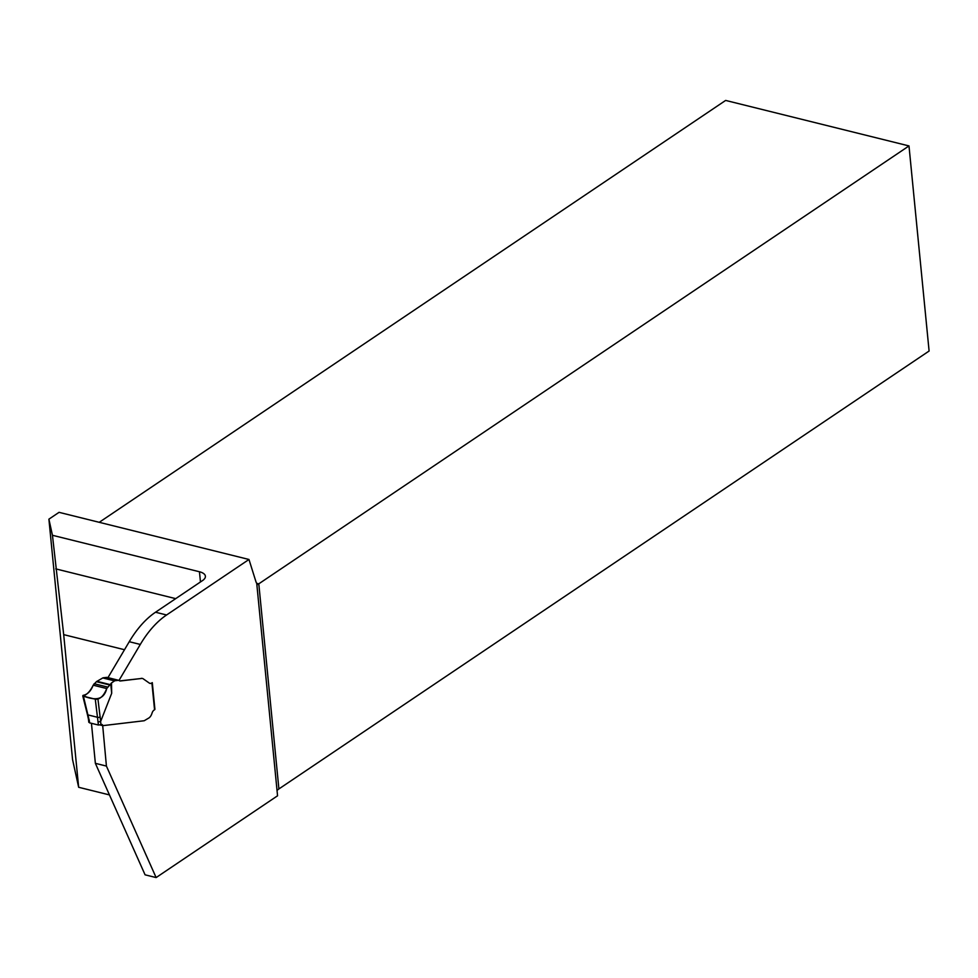 <?xml version="1.0" encoding="UTF-8"?>
<svg xmlns="http://www.w3.org/2000/svg" width="978" height="978" viewBox="0 0 978 978"><rect width="100%" height="100%" fill="white"/><g stroke="black" fill="none" stroke-linecap="round" stroke-linejoin="round"><path stroke-width="1.47" d="M99.23 522.313L725.639 100.428L908.99 145.93L258.791 583.829L278.901 788.94L929.1 351.029L908.99 145.93M109.45 794.918L78.656 787.278L72.568 759.649L48.9 519.171L59.047 512.338L248.974 559.477L166.578 614.979A92.14 52.176 103.9 0 0 140.306 644.441L118.986 680.443M278.901 788.94A14.743 6.455 -5.6 0 0 277.043 790.566M102.69 725.529L106.419 766.08L156.125 877.572L277.556 795.786L256.737 583.475A14.743 8.35 -76.1 0 1 255.833 581.348L248.974 559.477M156.125 877.572L145.074 874.821L95.367 763.329L91.443 723.304M78.656 787.278L63.692 634.636L52.445 535.284L199.463 571.763A14.743 6.455 -5.6 0 1 205.392 576.213A14.743 6.455 -5.6 0 1 202.507 580.59L155.514 612.228A92.14 52.176 103.9 0 0 129.255 641.702L107.959 677.644M111.516 682.937L111.688 693.292L100.6 721.544L98.032 721.935L95.282 699.172L83.436 696.238L95.282 699.172L97.934 698.989C101.48 697.95 104.414 694.466 106.724 688.549L111.516 682.937L114.573 680.884A1.846 1.039 -76.1 0 1 114.952 680.725L118.509 680.309A1.846 1.039 -76.1 0 1 118.729 680.321A1.846 1.039 -76.1 0 1 119.023 680.48A5.196 2.934 103.9 0 0 119.829 680.933A5.196 2.934 103.9 0 0 120.453 680.969L141.553 678.463L120.074 680.871A5.196 2.934 -76.1 0 1 119.646 680.871M141.187 678.377A9.218 5.22 -76.1 0 1 142.287 678.439A9.218 5.22 -76.1 0 1 142.299 678.439L142.666 678.524A9.218 5.22 -76.1 0 1 142.898 678.598L149.206 683.011A7.372 4.169 103.9 0 0 150.062 683.414A7.372 4.169 103.9 0 0 151.932 683.17L152.287 682.803A1.846 0.807 -5.6 0 0 152.299 682.681A1.846 0.807 -5.6 0 0 152.299 682.644M154.866 708.842L152.116 682.766A7.372 4.169 -76.1 0 1 149.878 683.365M124.499 649.722L63.692 634.636M52.445 535.284L48.9 519.171M106.419 766.08L95.367 763.329M100.172 724.991L102.445 725.554M256.884 585.015L258.791 583.829L256.639 583.304M107.14 677.485A1.846 1.039 103.9 0 0 106.944 677.387A1.846 1.039 103.9 0 0 106.724 677.375L103.167 677.803A1.846 1.039 103.9 0 0 102.776 677.95L96.406 681.678L93.191 685.187C90.881 691.104 87.555 694.49 83.191 695.334L88.802 718.622M100.6 721.544A75.55 42.787 -76.1 0 1 100.954 724.661L98.387 725.028L89.548 722.84L89.145 721.752M100.954 724.661A2.763 1.565 -76.1 0 1 101.846 724.466A2.763 1.565 -76.1 0 1 102.47 724.955L103.106 725.615L143.937 720.774A9.218 5.22 103.9 0 0 144.243 720.725L148.962 717.925A6.907 3.912 103.9 0 0 151.993 713.243A4.609 2.604 -76.1 0 1 154.023 710.114L154.548 709.771A1.846 0.807 -5.6 0 0 154.903 709.221L152.299 682.681M141.553 678.463A9.218 5.22 -76.1 0 1 142.666 678.524M83.191 695.334L83.436 696.238L83.191 695.334C87.555 694.49 90.881 691.104 93.191 685.187C90.795 691.201 87.397 694.612 82.971 695.431C85.93 697.033 90.392 698.316 96.333 699.282C100.917 698.634 104.377 695.052 106.724 688.549L93.191 685.187M111.688 693.292L110.746 683.989M106.724 688.549L93.191 685.187C90.123 691.507 86.663 695.077 82.8 695.92C92.335 699.368 103.313 702.155 106.724 688.549L93.191 685.187C90.123 691.507 86.663 695.077 82.8 695.92C92.335 699.368 103.313 702.155 106.724 688.549C104.414 694.466 101.48 697.95 97.934 698.989L100.661 721.458M95.282 699.172L97.934 698.989M140.306 644.441L129.255 641.702M166.578 614.979L155.514 612.228M55.746 568.878L175.698 598.646M200.466 581.959L199.463 571.763M89.194 719.747A73.717 41.736 -76.1 0 1 89.548 722.84M88.46 719.233L87.409 714.478A1.846 0.88 165.9 0 0 88.13 714.955L97.58 717.302A1.846 1.027 172.8 0 0 100.184 716.788M98.387 725.028A73.717 41.736 103.9 0 0 98.032 721.935M154.548 709.771L151.932 683.17M94.108 683.72L107.568 687.057M109.573 684.955L96.406 681.678M96.908 681.311L110.001 684.563M102.776 677.95L114.573 680.884M114.952 680.725L103.167 677.803M118.509 680.309L106.724 677.375M102.47 724.955L101.052 724.612M102.788 725.444L100.526 724.881M88.802 722.277L88.46 719.209M106.944 677.387L118.729 680.321M87.409 714.478L82.763 695.92"/></g></svg>
